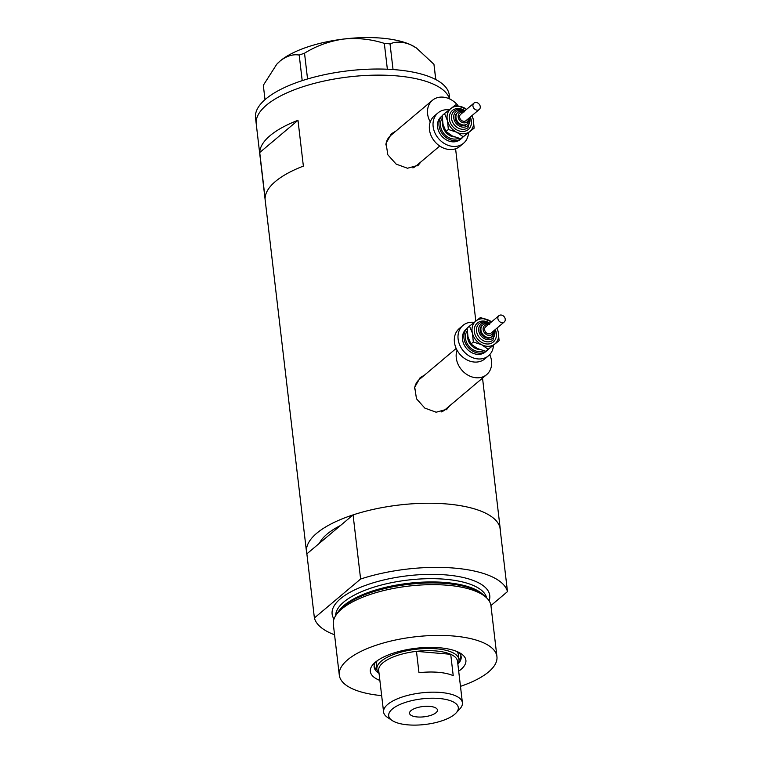 <?xml version="1.0" encoding="UTF-8"?>
<svg xmlns="http://www.w3.org/2000/svg" width="763" height="763" viewBox="0 0 763 763"><rect width="100%" height="100%" fill="white"/><g stroke="black" fill="none" stroke-linecap="round" stroke-linejoin="round"><path stroke-width="1.14" d="M457.943 105.542A19.838 16.109 49.9 0 0 443.084 97.139A19.838 16.109 49.9 0 0 432.449 100.287A19.838 16.109 49.9 0 0 430.237 121.956M432.449 100.287L390.694 135.48A19.838 16.109 49.9 0 0 385.84 144.951M457.056 350.217A19.838 16.109 49.9 0 0 476.045 377.761A19.838 16.109 49.9 0 0 486.68 374.614A19.838 16.109 49.9 0 0 489.732 354.614M456.169 348.433L419.354 379.459A19.838 16.109 49.9 0 0 414.5 388.939M395.911 131.083L391.543 133.687L386.059 143.234L387.823 154.803L396.159 164.112L407.49 168.242L418.181 165.285L420.966 161.861M417.495 165.829A20.668 16.786 49.9 0 0 419.86 162.796M424.571 375.062L420.203 377.666L414.719 387.213L416.484 398.782L424.819 408.091L436.15 412.22L446.841 409.273L449.626 405.84M446.155 409.807A20.668 16.786 49.9 0 0 448.52 406.774M265.114 198.342A97.55 35.899 -6.7 0 1 303.369 166.105L297.99 120.306A97.55 35.899 173.3 0 0 259.735 152.533L265.114 198.342M334.556 634.787A97.55 35.899 173.3 0 1 314.394 617.973L306.869 553.852A97.55 35.899 -6.7 0 1 306.526 552.05A97.55 35.899 -6.7 0 1 446.937 503.981A97.55 35.899 -6.7 0 1 500.29 529.284A97.55 35.899 -6.7 0 1 500.375 531.115M306.526 552.05L256.234 123.93A97.55 35.899 -6.7 0 1 396.646 75.871A97.55 35.899 -6.7 0 1 449.521 98.885A97.55 35.899 173.3 0 0 370.351 75.27A97.55 35.899 173.3 0 0 266.459 105.132A97.55 35.899 173.3 0 0 256.234 123.93L255.519 117.826A97.55 35.899 173.3 0 1 265.743 99.018A97.55 35.899 173.3 0 1 372.726 69.08A97.55 35.899 173.3 0 1 449.283 95.07L449.741 98.99M306.869 553.852L340.508 525.497A85.971 31.636 173.3 0 0 319.439 543.256A85.971 31.636 -6.7 0 1 340.508 525.497L353.078 514.901L360.613 579.031A97.55 35.899 173.3 0 1 507.481 591.611L490.933 605.564M297.99 120.306L259.735 152.533M422.95 376.436A20.668 16.786 49.9 0 0 419.507 378.286M441.539 411.877A19.838 16.109 49.9 0 0 444.924 409.807L486.68 374.614M394.29 132.447A20.668 16.786 49.9 0 0 390.847 134.307M412.878 167.898A19.838 16.109 49.9 0 0 416.264 165.819L439.736 146.038M302.205 80.64L299.201 55.05L304.523 53.21C316.33 45.875 329.273 41.164 343.34 39.085C357.303 37.683 370.961 39.113 384.323 43.386L390.027 43.873C396.216 41.278 403.179 41.612 410.904 44.874L416.474 48.05L433.947 64.292L435.845 79.59M304.523 53.21L307.556 78.971M387.366 69.223L384.323 43.386M435.74 79.533L433.947 64.292M390.027 43.873L393.04 69.538M264.999 99.657L263.321 85.294L276.75 64.245L280.174 60.964C286.516 55.976 292.849 54.001 299.201 55.05M276.883 64.111A76.052 27.993 -6.7 0 1 277.074 63.892A76.052 27.993 -6.7 0 1 280.174 60.964A76.052 27.993 -6.7 0 1 343.34 39.085A76.052 27.993 -6.7 0 1 410.904 44.874A76.052 27.993 -6.7 0 1 415.806 47.602L416.474 48.04M379.879 680.443A48.117 17.711 -6.7 0 1 373.412 664.058A48.117 17.711 -6.7 0 1 439.583 647.768A48.117 17.711 -6.7 0 1 461.176 653.748A48.117 17.711 -6.7 0 1 458.697 671.182M457.857 664.058A43.815 16.128 173.3 0 0 461.167 656.781A43.815 16.128 173.3 0 0 458.725 652.336M379.02 673.195A41.336 15.212 -6.7 0 1 376.884 669.161A41.336 15.212 -6.7 0 1 436.379 648.798A41.336 15.212 -6.7 0 1 458.983 659.518L458.449 654.94A41.336 15.212 173.3 0 0 456.856 651.497M459.021 660.31A43.815 16.128 173.3 0 0 460.938 655.722M336.016 615.112L337.723 612.603A77.282 28.441 -6.7 0 1 446.336 583.523A77.282 28.441 -6.7 0 1 483.98 595.426L486.212 597.467A79.362 29.204 173.3 0 0 447.566 585.25A79.362 29.204 173.3 0 0 336.016 615.112A79.362 29.204 173.3 0 0 333.336 624.353L339.297 675.121A79.362 29.204 173.3 0 0 381.653 695.618M460.471 686.357A79.362 29.204 173.3 0 0 496.932 656.609A79.362 29.204 173.3 0 0 453.527 636.018A79.362 29.204 173.3 0 0 339.297 675.121M507.481 591.611L499.946 527.491A97.55 35.899 173.3 0 0 353.078 514.901M314.394 617.973L360.613 579.031M496.932 656.609L490.971 605.841A79.362 29.204 173.3 0 0 486.212 597.467M375.472 662.122A43.815 16.128 173.3 0 0 374.137 667.005A43.815 16.128 173.3 0 0 379.039 673.319M374.108 665.927A43.815 16.128 173.3 0 0 377.036 669.943M377.094 660.863A41.336 15.212 173.3 0 0 376.35 664.583L376.884 669.161M439.135 698.488A35.05 12.904 173.3 0 0 399.049 704.898A35.05 12.904 173.3 0 0 392.125 720.491A35.05 12.904 173.3 0 0 407.852 724.85A35.05 12.904 173.3 0 0 456.064 712.985A35.05 12.904 173.3 0 0 439.135 698.488M392.125 720.491L387.48 717.382A39.676 14.602 -6.7 0 1 383.589 712.022A39.676 14.602 -6.7 0 1 440.699 692.47A39.676 14.602 -6.7 0 1 462.407 702.761A39.676 14.602 -6.7 0 1 459.86 708.884L456.064 712.985M417.227 716.953A14.049 5.169 173.3 0 0 437.457 710.029A14.049 5.169 173.3 0 0 429.769 706.385A14.049 5.169 173.3 0 0 409.54 713.31A14.049 5.169 173.3 0 0 417.227 716.953M462.407 702.761L457.523 661.235A39.676 14.602 173.3 0 0 450.714 654.292L453.222 675.665A39.676 14.602 173.3 0 0 438.334 672.317A39.676 14.602 173.3 0 0 418.973 672.728L416.464 651.354A39.676 14.602 173.3 0 0 378.706 670.496L383.589 712.022M435.816 650.944A39.676 14.602 173.3 0 0 416.464 651.354L450.714 654.292A39.676 14.602 173.3 0 0 435.816 650.944M458.983 659.518A41.336 15.212 -6.7 0 1 457.838 663.944M477.581 102.91A4.13 3.357 49.9 0 0 473.928 103.158A4.13 3.357 49.9 0 0 475.597 109.719A4.13 3.357 49.9 0 0 479.259 109.471A4.13 3.357 49.9 0 0 477.581 102.91M473.928 103.158L460.652 114.345A4.13 3.357 49.9 0 0 462.321 120.916A4.13 3.357 49.9 0 0 465.974 120.668L479.259 109.471M457.781 112.438L457.047 113.058A7.439 6.037 49.9 0 0 460.051 124.884A7.439 6.037 49.9 0 0 466.632 124.436L467.366 123.816A7.439 6.037 -130.1 0 1 460.795 124.255A7.439 6.037 -130.1 0 1 457.781 112.438C459.784 110.893 462.092 110.702 464.696 111.875M442.149 115.909A14.878 12.084 49.9 0 0 448.673 139.095A14.878 12.084 49.9 0 0 461.834 138.208A14.878 12.084 49.9 0 0 462.931 137.13M442.149 115.881L441.186 116.701A14.878 12.084 49.9 0 0 447.204 140.335A14.878 12.084 49.9 0 0 460.366 139.457L461.834 138.208M449.235 109.815A19.838 16.109 49.9 0 0 437.991 112.905A19.838 16.109 49.9 0 0 446.012 144.426A19.838 16.109 49.9 0 0 463.561 143.244A19.838 16.109 49.9 0 0 468.501 132.752M437.991 112.905L434.3 116.014A19.838 16.109 49.9 0 0 442.321 147.526A19.838 16.109 49.9 0 0 459.87 146.353L463.561 143.244M466.575 109.357A14.878 12.084 49.9 0 0 463.933 107.736A14.878 12.084 49.9 0 0 451.038 108.403A14.878 12.084 49.9 0 0 447.471 120.659L448.358 129.472L456.789 132.257L463.17 136.758L474.147 128.146L460.795 138.761L452.364 135.986L445.983 131.474L443.036 124.388L442.149 115.575L444.524 113.573L447.471 120.659A14.878 12.084 49.9 0 0 456.789 132.257A14.878 12.084 49.9 0 0 469.684 131.589A14.878 12.084 49.9 0 0 473.26 119.333A14.878 12.084 49.9 0 0 471.906 115.671M466.651 109.29L455.501 104.96L444.524 113.573M474.147 128.146L473.26 119.333L472.02 115.575M463.17 136.758L460.795 138.761M448.358 129.472L445.983 131.474M502.55 315.443A4.13 3.357 49.9 0 0 498.897 315.682A4.13 3.357 49.9 0 0 500.566 322.253A4.13 3.357 49.9 0 0 504.219 322.005A4.13 3.357 49.9 0 0 502.55 315.443M498.897 315.682L485.621 326.879A4.13 3.357 49.9 0 0 487.29 333.441A4.13 3.357 49.9 0 0 490.943 333.202L504.219 322.005M482.75 324.971L482.006 325.591A7.439 6.037 49.9 0 0 485.02 337.408A7.439 6.037 49.9 0 0 491.601 336.969L492.335 336.349A7.439 6.037 -130.1 0 1 485.754 336.788A7.439 6.037 -130.1 0 1 482.75 324.971C484.753 323.426 487.052 323.235 489.665 324.409M486.804 350.742L485.325 351.981A14.878 12.084 49.9 0 1 472.163 352.868A14.878 12.084 49.9 0 1 466.145 329.225L467.118 328.414A14.878 12.084 49.9 0 0 473.642 351.619A14.878 12.084 49.9 0 0 486.804 350.742A14.878 12.084 49.9 0 0 487.9 349.664M474.204 322.348A19.838 16.109 49.9 0 0 462.95 325.439A19.838 16.109 49.9 0 0 470.981 356.95A19.838 16.109 49.9 0 0 488.52 355.777A19.838 16.109 49.9 0 0 493.47 345.286M462.95 325.439L459.269 328.548A19.838 16.109 49.9 0 0 467.29 360.06A19.838 16.109 49.9 0 0 484.839 358.887L488.52 355.777M491.544 321.881A14.878 12.084 49.9 0 0 488.902 320.269A14.878 12.084 49.9 0 0 476.007 320.927A14.878 12.084 49.9 0 0 472.431 333.193L473.327 342.005L481.758 344.781L488.139 349.292L499.116 340.679L485.764 351.295L477.333 348.51L470.952 344.008L468.005 336.922L467.118 328.1L469.493 326.106L472.431 333.193A14.878 12.084 49.9 0 0 481.758 344.781A14.878 12.084 49.9 0 0 494.653 344.123A14.878 12.084 49.9 0 0 498.229 331.857A14.878 12.084 49.9 0 0 496.866 328.204M491.62 321.824L480.471 317.484L469.493 326.106M499.116 340.679L498.229 331.857L496.99 328.1M488.139 349.292L485.764 351.295M473.327 342.005L470.952 344.008M338.247 611.869A76.052 27.993 -6.7 0 1 445.621 582.512A76.052 27.993 -6.7 0 1 483.294 594.825M333.984 619.06A79.362 29.204 -6.7 0 1 362.349 586.575A79.362 29.204 -6.7 0 1 446.355 574.949A79.362 29.204 -6.7 0 1 489.112 600.834M486.641 597.868A76.052 27.993 173.3 0 0 445.239 579.251A76.052 27.993 173.3 0 0 335.691 615.598M463.17 112.228A5.789 4.702 49.9 0 0 458.172 115.795A5.789 4.702 49.9 0 0 461.92 122.271A5.789 4.702 49.9 0 0 468.492 118.551M470.285 117.035A12.399 10.072 -130.1 0 1 468.93 128.947A12.399 10.072 -130.1 0 1 457.39 130.206A12.399 10.072 -130.1 0 1 449.674 114.736A12.399 10.072 -130.1 0 1 463.341 109.777A12.399 10.072 -130.1 0 1 464.963 110.711M470.151 117.159L468.024 127.593A10.749 8.727 -130.1 0 1 458.525 128.222A10.749 8.727 -130.1 0 1 454.176 111.15C457.037 108.966 460.318 108.708 464.009 110.397L464.82 110.835M464.2 111.35A9.089 7.382 49.9 0 0 464.018 111.255A9.089 7.382 49.9 0 0 453.995 114.898A9.089 7.382 49.9 0 0 459.66 126.238A9.089 7.382 49.9 0 0 467.767 125.647A9.089 7.382 49.9 0 0 469.531 117.674M458.677 138.256A13.229 10.739 -130.1 0 1 449.073 137.731A13.229 10.739 -130.1 0 1 442.216 118.36M442.702 122.786A11.569 9.394 49.9 0 0 450.208 135.747A11.569 9.394 49.9 0 0 454.49 136.92M488.129 324.761A5.789 4.702 49.9 0 0 483.141 328.328A5.789 4.702 49.9 0 0 486.889 334.804A5.789 4.702 49.9 0 0 493.461 331.075M495.254 329.568A12.399 10.072 -130.1 0 1 493.89 341.471A12.399 10.072 -130.1 0 1 482.35 342.74A12.399 10.072 -130.1 0 1 474.643 327.27A12.399 10.072 -130.1 0 1 488.31 322.31A12.399 10.072 -130.1 0 1 489.922 323.245M495.111 329.683L492.993 340.117A10.749 8.727 -130.1 0 1 483.484 340.756A10.749 8.727 -130.1 0 1 479.145 323.684C482.006 321.5 485.287 321.242 488.978 322.93L489.789 323.359M489.169 323.884A9.089 7.382 49.9 0 0 488.988 323.789A9.089 7.382 49.9 0 0 478.964 327.422A9.089 7.382 49.9 0 0 484.619 338.772A9.089 7.382 49.9 0 0 492.726 338.181A9.089 7.382 49.9 0 0 494.5 330.198M483.647 350.789A13.229 10.739 -130.1 0 1 474.042 350.265A13.229 10.739 -130.1 0 1 467.185 330.884M467.671 335.31A11.569 9.394 49.9 0 0 475.177 348.271A11.569 9.394 49.9 0 0 479.46 349.444M500.29 529.284L482.531 378.114M475.826 321.07L455.587 148.775M467.366 123.816L469.283 117.883M492.335 336.349L494.252 330.408"/></g></svg>
